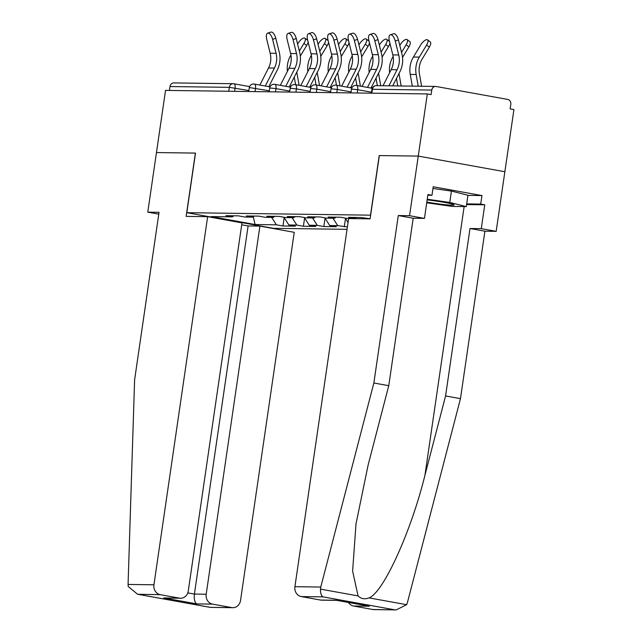 <?xml version="1.0" encoding="UTF-8"?>
<svg xmlns="http://www.w3.org/2000/svg" width="642" height="642" viewBox="0 0 642 642"><rect width="100%" height="100%" fill="white"/><g stroke="black" fill="none" stroke-linecap="round" stroke-linejoin="round"><path stroke-width="0.96" d="M396.226 609.9L373.837 609.595A8.627 7.68 -89.2 0 1 372.705 609.491L396.226 609.9L406.643 604.692L407.389 602.694L460.474 398.65L484.903 231.192L496.17 231.345L504.861 171.743L418.255 156.094L379.205 155.565L370.514 215.166L186.814 212.687L273.428 228.335L347.049 229.33M467.938 195.377L481.949 195.569L433.214 186.758L431.978 195.272L427.933 194.542L424.458 218.384L409.556 215.696L418.255 156.094L504.861 171.743L513.929 109.581L510.141 108.899L510.807 104.357A4.309 3.836 90.8 0 0 507.637 99.414L436.183 86.501A4.309 3.836 90.8 0 0 435.621 86.445A4.309 3.836 90.8 0 0 431.769 90.073L431.111 94.615L427.323 93.933L165.532 90.394L156.463 152.555L195.505 153.101M370.129 218.729L360.981 217.51L348.534 217.341L355.098 218.529L356.43 217.445M332.965 218.224L337.716 225.639L347.41 226.867M337.716 225.639L329.723 225.527L336.288 226.714L323.841 226.546L325.053 218.24M312.526 217.951L317.276 225.358L323.841 226.546M317.276 225.358L309.284 225.254L315.848 226.441L303.401 226.273L304.613 217.967M292.086 217.678L296.837 225.085L303.401 226.273M296.837 225.085L288.844 224.973L295.408 226.161L282.962 225.992L284.173 217.686M271.646 217.397L276.397 224.812L282.962 225.992M276.397 224.812L255.107 224.523L211.17 216.579L232.46 216.868L233.792 215.792M355.098 218.529L347.105 218.416L340.541 217.229L328.094 217.068L334.659 218.248L326.666 218.144L320.101 216.956L307.654 216.787L314.219 217.975L306.226 217.863L299.662 216.683L287.215 216.514L293.779 217.702L285.786 217.59L279.222 216.402L266.775 216.234L273.34 217.421L265.347 217.317L258.782 216.129L246.335 215.961L252.9 217.148L244.907 217.036L238.343 215.848L225.896 215.688L232.46 216.868M365.651 218.352L365.932 218.794M334.659 218.248L335.991 217.173M345.211 218.079L348.044 222.501M314.219 217.975L315.551 216.892M324.772 217.798L329.723 225.527M293.779 217.702L295.111 216.619M304.332 217.526L309.284 225.254M273.34 217.421L274.672 216.346M283.892 217.245L288.844 224.973M252.9 217.148L254.232 216.065M228.769 91.252L229.338 87.344L169.986 86.542L169.416 90.45M169.986 86.542A4.309 3.836 -89.2 0 1 173.83 82.914L233.182 83.717A4.309 3.836 -89.2 0 1 233.744 83.765A4.309 1.942 100.2 0 1 233.897 83.781A4.309 1.942 100.2 0 1 235.092 88.05L234.611 91.333M253.237 216.876L255.107 224.523M336.577 600.358L321.562 600.15A8.627 7.68 -89.2 0 1 320.438 600.045L301.25 596.578A8.627 7.68 -89.2 0 1 294.911 586.692L348.622 218.569L370.105 218.858L379.342 155.565L418.255 156.094L427.323 93.933M186.814 212.687L195.513 153.085L156.463 152.555L147.772 212.157L158.775 214.147M344.281 226.827L345.492 218.513M267.698 33.111L270.9 32.1A6.468 2.825 72.4 0 1 275.803 38.303L272.593 39.322A6.468 2.825 -107.6 0 0 267.698 33.111A6.468 2.825 -107.6 0 0 266.703 39.242L270.178 53.246A19.26 17.141 -89.2 0 1 270.579 61.536A19.26 17.141 -89.2 0 1 268.541 67.996L259.866 85.057M272.593 39.322L276.076 53.326A19.26 17.141 -89.2 0 1 276.477 61.616A19.26 17.141 -89.2 0 1 274.439 68.068L265.298 86.044M268.805 86.678L277.328 69.914A23 20.472 90.8 0 0 279.76 62.21A23 20.472 90.8 0 0 279.278 52.315L275.803 38.303M287.407 71.358A23 20.472 -89.2 0 1 287.504 64.593A23 20.472 -89.2 0 1 290.77 55.373L290.946 55.084M299.332 51.039L303.947 43.391A6.468 2.464 -52.8 0 0 304.918 38.199A6.468 2.464 -52.8 0 0 298.057 43.311L297.599 44.057M304.918 38.199L307.662 40.294A6.468 2.464 127.2 0 1 307.711 40.334M308.104 41.907A6.468 2.464 127.2 0 1 306.699 45.486L300.328 56.039M295.593 84.68L294.261 77.088M290.136 87.111L289.887 85.683M296.781 72.129L299.1 85.314M426.834 202.078A18.682 1.252 -171.7 0 0 445.572 204.75A18.682 1.252 -171.7 0 0 454.006 204.774A18.682 1.252 -171.7 0 0 427.155 199.887M432.973 188.459L451.422 191.083L467.962 195.248L466.301 206.604L452.153 206.411L426.729 202.8M427.251 199.237L449.769 202.431L466.301 206.604M451.422 191.083L449.769 202.431M207.639 216.667L153.936 584.79A8.627 7.68 90.8 0 0 160.267 594.677L179.455 598.143A8.627 7.68 90.8 0 0 180.579 598.248A8.627 7.68 90.8 0 0 188.275 590.993L241.978 222.87L207.639 216.667L186.148 216.378L195.385 153.085M160.267 594.677L137.589 594.251L128.223 586.523L128.071 584.437L134.611 379.767L159.039 212.309L147.772 212.157M212.534 604.114L231.722 607.581A8.627 7.68 90.8 0 0 232.853 607.693A8.627 7.68 90.8 0 0 240.541 600.439L294.245 232.316L259.906 226.112L206.202 594.235A8.627 7.68 90.8 0 0 212.534 604.114L196.813 603.905C194.695 602.573 193.892 599.291 194.406 594.075L248.109 225.952L241.697 224.788M248.109 225.952L259.906 226.112M180.579 598.248L163.734 597.927L179.455 598.143M232.853 607.693L210.183 607.364L231.722 607.581M294.911 586.692L320.775 587.045L320.47 589.115C320.43 593.344 321.297 595.928 323.062 596.875L301.25 596.578M424.458 218.384L413.191 218.232L388.763 385.69L368.139 464.968L356.005 523.928L352.618 571.043L358.059 595.912C361.013 598.858 364.68 599.524 369.054 597.895C383.274 592.718 411.081 531.688 424.948 475.232L445.572 395.962L470 228.504L481.275 228.656L484.75 204.814L466.598 204.565M388.763 385.69L373.861 383.001L398.289 215.543L409.556 215.696M320.775 587.045L373.861 383.001M413.191 218.232L398.289 215.543M372.705 609.491L353.517 606.024A8.627 7.68 -89.2 0 1 348.494 602.509M481.949 195.569L480.706 204.084L484.75 204.814M496.17 231.345L481.275 228.656M484.903 231.192L470 228.504M460.474 398.65L445.572 395.962M431.978 195.272L427.837 195.216M466.694 203.891L480.706 204.084M320.438 600.045L336.159 600.254L369.238 606.233L353.517 606.024M288.138 33.392L291.34 32.373A6.468 2.825 72.4 0 1 296.243 38.584L293.033 39.595A6.468 2.825 -107.6 0 0 288.138 33.392A6.468 2.825 -107.6 0 0 287.143 39.515L290.617 53.519A19.26 17.141 -89.2 0 1 291.019 61.809A19.26 17.141 -89.2 0 1 288.98 68.269L280.305 85.338M293.033 39.595L296.516 53.599A19.26 17.141 -89.2 0 1 296.917 61.889A19.26 17.141 -89.2 0 1 294.879 68.349L285.746 86.317M289.245 86.951L297.768 70.195A23 20.472 90.8 0 0 300.199 62.483A23 20.472 90.8 0 0 299.718 52.588L296.243 38.584M308.577 33.665L311.779 32.654A6.468 2.825 72.4 0 1 316.683 38.857L313.473 39.876A6.468 2.825 -107.6 0 0 308.577 33.665A6.468 2.825 -107.6 0 0 307.582 39.796L311.057 53.8A19.26 17.141 -89.2 0 1 311.458 62.089A19.26 17.141 -89.2 0 1 309.42 68.542L300.745 85.611M313.473 39.876L316.955 53.88A19.26 17.141 -89.2 0 1 317.357 62.17A19.26 17.141 -89.2 0 1 315.318 68.622L306.186 86.59M309.685 87.224L318.207 70.468A23 20.472 90.8 0 0 320.639 62.756A23 20.472 90.8 0 0 320.157 52.861L316.683 38.857M329.017 33.946L332.219 32.927A6.468 2.825 72.4 0 1 337.122 39.138L333.912 40.149A6.468 2.825 -107.6 0 0 329.017 33.946A6.468 2.825 -107.6 0 0 328.022 40.069L331.497 54.072A19.26 17.141 -89.2 0 1 331.906 62.362A19.26 17.141 -89.2 0 1 329.86 68.822L321.185 85.884M333.912 40.149L337.395 54.153A19.26 17.141 -89.2 0 1 337.796 62.443A19.26 17.141 -89.2 0 1 335.758 68.903L326.626 86.871M330.124 87.505L338.647 70.748A23 20.472 90.8 0 0 341.079 63.036A23 20.472 90.8 0 0 340.597 53.142L337.122 39.138M349.457 34.219L352.659 33.207A6.468 2.825 72.4 0 1 357.562 39.411L354.352 40.422A6.468 2.825 -107.6 0 0 349.457 34.219A6.468 2.825 -107.6 0 0 348.462 40.35L351.936 54.353A19.26 17.141 -89.2 0 1 352.346 62.635A19.26 17.141 -89.2 0 1 350.307 69.095L341.624 86.164M354.352 40.422L357.835 54.434A19.26 17.141 -89.2 0 1 358.236 62.715A19.26 17.141 -89.2 0 1 356.198 69.175L347.065 87.143M350.564 87.777L359.087 71.021A23 20.472 90.8 0 0 361.518 63.309A23 20.472 90.8 0 0 361.037 53.414L357.562 39.411M369.896 34.499L373.098 33.48A6.468 2.825 72.4 0 1 378.002 39.684L374.792 40.703A6.468 2.825 -107.6 0 0 369.896 34.499A6.468 2.825 -107.6 0 0 368.901 40.623L372.376 54.626A19.26 17.141 -89.2 0 1 372.785 62.916A19.26 17.141 -89.2 0 1 370.747 69.376L362.064 86.437M374.792 40.703L378.274 54.706A19.26 17.141 -89.2 0 1 378.676 62.996A19.26 17.141 -89.2 0 1 376.637 69.448L367.505 87.424M371.004 88.058L379.526 71.302A23 20.472 90.8 0 0 381.958 63.59A23 20.472 90.8 0 0 381.476 53.695L378.002 39.684M307.855 71.639A23 20.472 -89.2 0 1 307.943 64.866A23 20.472 -89.2 0 1 311.209 55.645L311.386 55.364M319.772 51.312L324.387 43.664A6.468 2.464 -52.8 0 0 325.358 38.48A6.468 2.464 -52.8 0 0 318.496 43.592L318.039 44.338M325.358 38.48L328.102 40.566A6.468 2.464 127.2 0 1 328.15 40.607M328.543 42.187A6.468 2.464 127.2 0 1 327.139 45.759L320.767 56.311M316.033 84.953L314.7 77.369M310.576 87.384L310.327 85.964M317.22 72.41L319.539 85.587M328.295 71.912A23 20.472 -89.2 0 1 328.383 65.147A23 20.472 -89.2 0 1 331.649 55.926L331.826 55.637M340.212 51.585L344.826 43.945A6.468 2.464 -52.8 0 0 345.797 38.753A6.468 2.464 -52.8 0 0 338.936 43.865L338.478 44.611M345.797 38.753L348.542 40.847A6.468 2.464 127.2 0 1 348.59 40.887M348.983 42.46A6.468 2.464 127.2 0 1 347.579 46.031L341.207 56.592M336.472 85.234L335.14 77.642M331.015 87.665L330.766 86.237M337.66 72.682L339.979 85.867M348.734 72.185A23 20.472 -89.2 0 1 348.823 65.42A23 20.472 -89.2 0 1 352.089 56.199L352.265 55.91M360.652 51.866L365.266 44.218A6.468 2.464 -52.8 0 0 366.237 39.034A6.468 2.464 -52.8 0 0 359.376 44.138L358.918 44.892M366.237 39.034L368.981 41.12A6.468 2.464 127.2 0 1 369.03 41.16M369.423 42.741A6.468 2.464 127.2 0 1 368.018 46.312L361.647 56.865M356.912 85.506L355.58 77.915M351.455 87.938L351.206 86.518M358.1 72.963L360.419 86.14M369.174 72.466A23 20.472 -89.2 0 1 369.262 65.693A23 20.472 -89.2 0 1 372.529 56.48L372.705 56.191M381.091 52.138L385.706 44.499A6.468 2.464 -52.8 0 0 386.677 39.306A6.468 2.464 -52.8 0 0 379.815 44.418L379.358 45.165M386.677 39.306L389.429 41.401A6.468 2.464 127.2 0 1 389.469 41.433M389.863 43.014A6.468 2.464 127.2 0 1 388.458 46.585L382.086 57.146M377.335 85.659L376.019 78.196M371.895 88.219L371.646 86.79M378.539 73.236L380.73 85.707M389.614 72.739A23 20.472 -89.2 0 1 389.702 65.974A23 20.472 -89.2 0 1 392.968 56.753L393.145 56.464M401.531 52.419L406.145 44.771A6.468 2.464 -52.8 0 0 407.116 39.579A6.468 2.464 -52.8 0 0 400.255 44.691L399.797 45.438M407.116 39.579L409.869 41.674A6.468 2.464 127.2 0 1 408.898 46.866L402.526 57.419M397.775 85.94L396.459 78.468M398.979 73.509L401.17 85.98M390.336 34.772L393.538 33.753A6.468 2.825 72.4 0 1 398.441 39.964L395.239 40.976A6.468 2.825 -107.6 0 0 390.336 34.772A6.468 2.825 -107.6 0 0 389.341 40.895L392.816 54.899A19.26 17.141 -89.2 0 1 393.225 63.189A19.26 17.141 -89.2 0 1 391.187 69.649L383.001 85.739M395.239 40.976L398.714 54.979A19.26 17.141 -89.2 0 1 399.115 63.269A19.26 17.141 -89.2 0 1 397.077 69.729L388.9 85.819M392.695 85.867L399.966 71.575A23 20.472 90.8 0 0 402.398 63.863A23 20.472 90.8 0 0 401.916 53.968L398.441 39.964M418.215 86.213L416.152 74.496A23 20.472 -89.2 0 1 416.032 66.327A23 20.472 -89.2 0 1 419.306 57.106L426.585 45.052A6.468 2.464 -52.8 0 0 427.556 39.86L430.309 41.947A6.468 2.464 127.2 0 1 429.337 47.139L422.059 59.2A19.26 17.141 90.8 0 0 419.322 66.92A19.26 17.141 90.8 0 0 419.419 73.766L421.609 86.261M412.316 86.132L410.254 74.416A23 20.472 -89.2 0 1 410.142 66.246A23 20.472 -89.2 0 1 413.408 57.034L420.695 44.972A6.468 2.464 -52.8 0 1 427.556 39.86M248.879 90.546L229.338 87.344A4.309 3.836 -89.2 0 1 233.182 83.717A4.309 4.309 0 0 1 233.897 83.781L249.594 86.622M431.769 90.073L372.416 89.278L371.846 93.186M435.621 86.445L376.26 85.651A4.309 3.836 90.8 0 0 372.416 89.278L371.935 89.334L371.381 93.178M269.319 90.819L249.778 87.617L249.297 87.681L248.735 91.517M254.184 84.046A4.309 1.942 100.2 0 1 254.336 84.062A4.309 1.942 100.2 0 1 255.532 88.331L255.051 91.605M289.759 91.1L275.972 88.604L275.49 91.886M310.198 91.373L296.411 88.885L295.93 92.159M330.638 91.645L316.851 89.158L316.37 92.432M351.078 91.926L337.291 89.431L336.809 92.713M371.517 92.199L357.73 89.711L357.249 92.986M274.624 84.319A4.309 1.942 100.2 0 1 274.776 84.335A4.309 1.942 100.2 0 1 275.972 88.604L269.736 87.954L269.183 91.798M295.063 84.6A4.309 1.942 100.2 0 1 295.216 84.608A4.309 1.942 100.2 0 1 296.411 88.885L290.176 88.235L289.622 92.071M315.511 84.872A4.309 1.942 100.2 0 1 315.655 84.888A4.309 1.942 100.2 0 1 316.851 89.158L310.616 88.508L310.062 92.352M335.951 85.153A4.309 1.942 100.2 0 1 336.095 85.161A4.309 1.942 100.2 0 1 337.291 89.431L331.055 88.781L330.502 92.625M356.39 85.426A4.309 1.942 100.2 0 1 356.535 85.442A4.309 1.942 100.2 0 1 357.73 89.711L351.495 89.061L350.941 92.905M274.439 68.068L268.541 67.996M276.076 53.326L270.178 53.246M306.699 45.486L303.947 43.391M138.447 594.38L209.91 607.292M196.813 603.905L163.734 597.927M128.071 584.437L153.936 584.79M187.801 592.879L194.406 594.075L206.202 594.235M320.47 589.115L358.059 595.912M369.054 597.895L406.643 604.692M394.525 609.78L323.062 596.875M336.159 600.254L369.238 606.233M464.142 206.572L424.948 475.232M294.879 68.349L288.98 68.269M296.516 53.599L290.617 53.519M315.318 68.622L309.42 68.542M316.955 53.88L311.057 53.8M335.758 68.903L329.86 68.822M337.395 54.153L331.497 54.072M356.198 69.175L350.307 69.095M357.835 54.434L351.936 54.353M376.637 69.448L370.747 69.376M378.274 54.706L372.376 54.626M327.139 45.759L324.387 43.664M347.579 46.031L344.826 43.945M368.018 46.312L365.266 44.218M388.458 46.585L385.706 44.499M408.898 46.866L406.145 44.771M397.077 69.729L391.187 69.649M398.714 54.979L392.816 54.899M413.408 57.034L419.306 57.106M429.337 47.139L426.585 45.052M410.254 74.416L416.152 74.496M270.033 86.895L254.336 84.062A4.309 4.309 0 0 0 249.297 87.681M290.473 87.176L274.776 84.335A4.309 4.309 0 0 0 269.736 87.954M310.913 87.448L295.216 84.608A4.309 4.309 0 0 0 290.176 88.235M331.352 87.721L315.655 84.888A4.309 4.309 0 0 0 310.616 88.508M351.792 88.002L336.095 85.161A4.309 4.309 0 0 0 331.055 88.781M372.232 88.275L356.535 85.442A4.309 4.309 0 0 0 351.495 89.061M376.26 85.651A4.309 4.309 0 0 0 371.935 89.334M137.589 594.251L210.183 607.364"/></g></svg>
